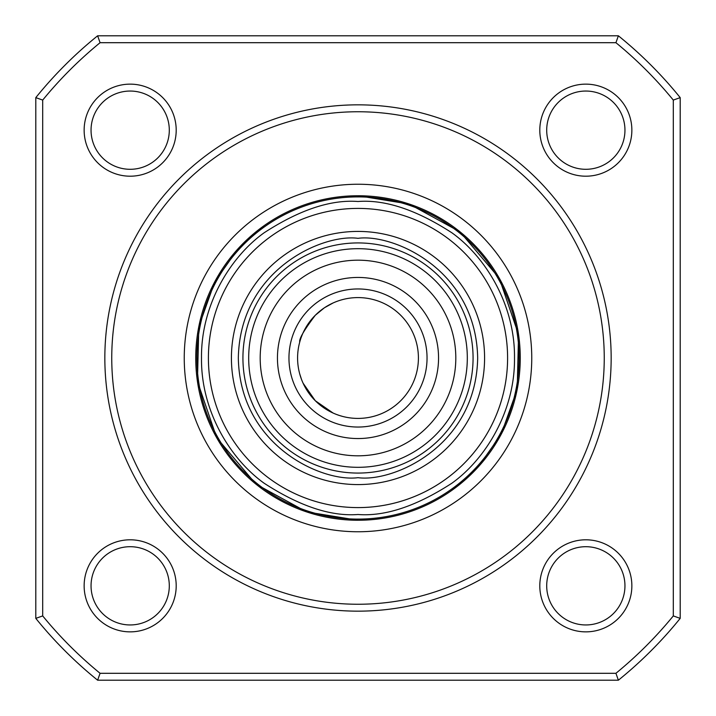 <?xml version="1.0" encoding="UTF-8"?>
<svg xmlns="http://www.w3.org/2000/svg" width="716" height="716" viewBox="0 0 716 716"><rect width="100%" height="100%" fill="white"/><g stroke="black" fill="none" stroke-linecap="round" stroke-linejoin="round"><path stroke-width="1.07" d="M465.695 376.741A109.315 109.315 0 0 1 339.259 465.695A109.315 109.315 0 0 1 250.305 339.259A109.315 109.315 0 0 1 376.741 250.305A109.315 109.315 0 0 1 465.695 376.741M454.365 374.763A97.815 97.815 0 0 1 341.237 454.365A97.815 97.815 0 0 1 261.635 341.237A97.815 97.815 0 0 1 374.763 261.635A97.815 97.815 0 0 1 454.365 374.763M437.36 371.81A80.55 80.55 0 0 0 371.81 278.64A80.55 80.55 0 0 0 278.64 344.19A80.55 80.55 0 0 0 344.19 437.36A80.55 80.55 0 0 0 437.36 371.81M426.02 369.832A69.04 69.04 0 0 0 369.832 289.98A69.04 69.04 0 0 0 289.98 346.168A69.04 69.04 0 0 0 346.168 426.02A69.04 69.04 0 0 0 426.02 369.832M318.718 312.104L323.596 308.336M337.075 301.329L336.52 301.534M333.092 302.966L324.599 307.665M324.276 307.871L315.282 315.282A60.413 60.413 0 0 1 400.718 315.282A60.413 60.413 0 0 1 400.718 400.718A60.413 60.413 0 0 1 315.282 400.718A60.413 60.413 0 0 1 315.282 315.282C304.166 329.96 298.984 338.883 299.736 342.042C298.975 338.901 304.157 329.986 315.282 315.282L314.306 316.284M303.092 383.185L315.282 400.718L333.065 413.025M342.042 416.265L339.545 415.522M339.375 415.468L336.484 414.448M332.806 412.908L315.3 400.736M299.736 373.958L301.552 379.525M301.329 337.066L301.543 336.511M302.957 333.092L307.665 324.59M358 196.9A161.1 161.1 0 0 1 519.1 358A161.1 161.1 0 0 1 358 519.1A161.1 161.1 0 0 1 196.9 358A161.1 161.1 0 0 1 358 196.9A161.1 161.1 0 0 0 196.9 358A161.1 161.1 0 0 0 358 519.1M358 242.93A115.07 115.07 0 0 1 473.07 358A115.07 115.07 0 0 1 358 473.07A115.07 115.07 0 0 1 242.93 358A115.07 115.07 0 0 1 358 242.93M358 507.59A149.59 149.59 0 0 0 507.59 358A149.59 149.59 0 0 0 358 208.41A149.59 149.59 0 0 0 208.41 358A149.59 149.59 0 0 0 358 507.59A149.59 149.59 0 0 1 208.446 361.526A149.59 149.59 0 0 1 354.474 208.446M358 484.58A126.58 126.58 0 0 1 231.42 358A126.58 126.58 0 0 1 358 231.42A126.58 126.58 0 0 1 484.58 358A126.58 126.58 0 0 1 358 484.58M361.526 507.555A149.59 149.59 0 0 0 507.555 354.474A149.59 149.59 0 0 0 358 208.41M611.16 358A253.16 253.16 0 0 1 358 611.16A253.16 253.16 0 0 1 104.84 358A253.16 253.16 0 0 1 358 104.84A253.16 253.16 0 0 1 611.16 358M604.25 358A246.25 246.25 0 0 1 358 604.25A246.25 246.25 0 0 1 111.75 358A246.25 246.25 0 0 1 358 111.75A246.25 246.25 0 0 1 604.25 358M176.199 130.169A46.03 46.03 0 0 0 130.169 84.139A46.03 46.03 0 0 0 84.139 130.169A46.03 46.03 0 0 0 130.169 176.199A46.03 46.03 0 0 0 176.199 130.169M169.298 130.169A39.12 39.12 0 0 0 130.169 91.048A39.12 39.12 0 0 0 91.048 130.169A39.12 39.12 0 0 0 130.169 169.298A39.12 39.12 0 0 0 169.298 130.169M631.861 130.169A46.03 46.03 0 0 0 585.831 84.139A46.03 46.03 0 0 0 539.801 130.169A46.03 46.03 0 0 0 585.831 176.199A46.03 46.03 0 0 0 631.861 130.169M624.952 130.169A39.12 39.12 0 0 0 585.831 91.048A39.12 39.12 0 0 0 546.702 130.169A39.12 39.12 0 0 0 585.831 169.298A39.12 39.12 0 0 0 624.952 130.169M176.199 585.831A46.03 46.03 0 0 0 130.169 539.801A46.03 46.03 0 0 0 84.139 585.831A46.03 46.03 0 0 0 130.169 631.861A46.03 46.03 0 0 0 176.199 585.831M169.298 585.831A39.12 39.12 0 0 0 130.169 546.702A39.12 39.12 0 0 0 91.048 585.831A39.12 39.12 0 0 0 130.169 624.952A39.12 39.12 0 0 0 169.298 585.831M631.861 585.831A46.03 46.03 0 0 0 585.831 539.801A46.03 46.03 0 0 0 539.801 585.831A46.03 46.03 0 0 0 585.831 631.861A46.03 46.03 0 0 0 631.861 585.831M624.952 585.831A39.12 39.12 0 0 0 585.831 546.702A39.12 39.12 0 0 0 546.702 585.831A39.12 39.12 0 0 0 585.831 624.952A39.12 39.12 0 0 0 624.952 585.831M195.745 358A162.255 162.255 0 0 0 358 520.255A162.255 162.255 0 0 0 520.255 358A162.255 162.255 0 0 0 358 195.745A162.255 162.255 0 0 0 195.745 358M358 184.245A173.755 173.755 0 0 0 184.245 358A173.755 173.755 0 0 0 358 531.755A173.755 173.755 0 0 0 531.755 358A173.755 173.755 0 0 0 358 184.245M618.373 680.2A414.26 414.26 0 0 0 680.2 618.373L680.2 97.627A414.26 414.26 0 0 0 618.373 35.8L97.627 35.8A414.26 414.26 0 0 0 35.8 97.627L35.8 618.373A414.26 414.26 0 0 0 97.627 680.2L618.373 680.2L615.921 673.3L100.079 673.3A407.35 407.35 0 0 1 42.7 615.921L42.7 100.079A407.35 407.35 0 0 1 100.079 42.7L615.921 42.7A407.35 407.35 0 0 1 673.3 100.079L673.3 615.921L680.2 618.373M673.3 615.921A407.35 407.35 0 0 1 615.921 673.3M97.627 680.2L100.079 673.3M35.8 618.373L42.7 615.921M35.8 97.627L42.7 100.079M97.627 35.8L100.079 42.7M618.373 35.8L615.921 42.7M680.2 97.627L673.3 100.079M263.461 226.14L238.24 248.533L214.863 281.594L198.797 326.675L197.446 381.413L216.715 437.771L255.961 484.15L306.725 511.931L358 520.255M452.539 489.86L477.76 467.467L501.137 434.406L517.203 389.325L518.554 334.587L499.285 278.229L460.039 231.85L409.275 204.069L358 195.745M358 201.5C385.199 199.415 416.497 209.851 451.894 232.798C485.511 256.82 515.117 304.873 514.5 358C515.117 411.127 485.511 459.18 451.894 483.202C416.497 506.149 385.199 516.585 358 514.5C330.801 516.585 299.503 506.149 264.106 483.202C230.489 459.18 200.883 411.127 201.5 358C200.883 304.873 230.489 256.82 264.106 232.798C299.503 209.851 330.801 199.415 358 201.5M358 477.67C393.003 482.486 476.042 446.578 477.67 358C476.042 269.422 393.003 233.514 358 238.33C322.997 233.514 239.958 269.422 238.33 358C239.958 446.578 322.997 482.486 358 477.67"/></g></svg>
